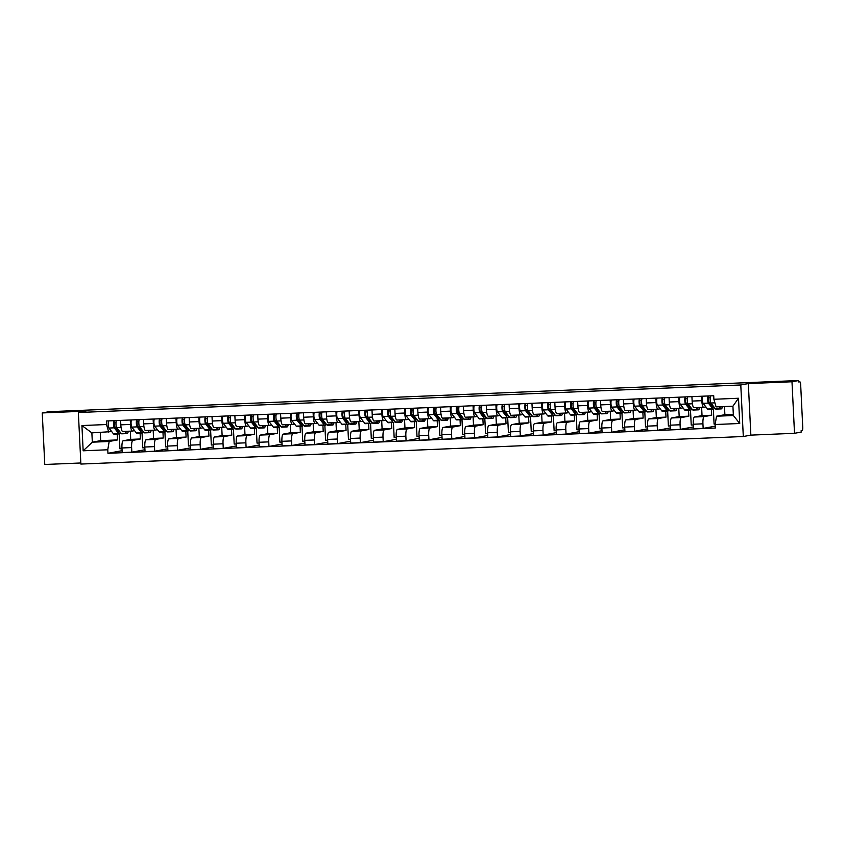 <?xml version="1.0" encoding="UTF-8"?>
<svg xmlns="http://www.w3.org/2000/svg" width="845" height="845" viewBox="0 0 845 845"><rect width="100%" height="100%" fill="white"/><g stroke="black" fill="none" stroke-linecap="round" stroke-linejoin="round"><path stroke-width="1.27" d="M764.134 382.31L783.135 381.454L764.134 382.31M59.815 411.599L78.807 410.744L59.815 411.599M78.353 412.518L80.877 464.063L743.304 436.516L750.856 435.122L794.511 433.305L801.24 432.059L801.166 430.559L802.222 430.358A3.01 0.687 87.6 0 0 802.75 427.232L800.669 384.707A3.01 0.687 87.6 0 0 799.866 381.824A3.01 0.687 87.6 0 0 799.845 381.824L798.8 382.014L798.726 380.514L791.987 381.76L748.332 383.577L740.78 384.971L78.353 412.518L85.905 411.124L42.25 412.941L48.989 411.695L798.726 380.514M42.25 412.941L44.774 464.486L80.824 462.986M794.511 433.305L791.987 381.76M130.32 431.151L130.721 439.379L123.169 440.773A6.929 1.574 87.6 0 0 121.955 447.977L122.176 452.561L131.852 452.159L131.619 447.575A6.929 1.574 -92.4 0 1 132.845 440.372L140.397 438.977L140.101 433.052M134.577 430.654L132.39 431.056A6.929 1.574 -92.4 0 1 132.338 431.066A6.929 1.574 -92.4 0 1 130.489 424.433L120.824 424.834A6.929 1.574 87.6 0 0 122.673 431.468A6.929 1.574 87.6 0 0 122.715 431.457L132.285 431.066M120.824 424.834L120.603 420.398M144.939 449.741L131.852 452.159M142.044 432.978L142.773 447.861L144.844 447.776M130.489 424.433L130.278 419.997M153.177 430.2L153.579 438.428L146.027 439.822A6.929 1.574 87.6 0 0 144.812 447.026L145.034 451.61L154.698 451.209L154.477 446.625A6.929 1.574 -92.4 0 1 155.691 439.421L163.243 438.027L162.958 432.101M143.46 419.447L143.671 423.884A6.929 1.574 87.6 0 0 145.52 430.517A6.929 1.574 87.6 0 0 145.572 430.506L155.142 430.116A6.929 1.574 -92.4 0 1 153.346 423.482L153.125 419.046M167.796 448.79L154.698 451.209M164.902 432.027L165.631 446.91L167.701 446.825M157.423 429.704L155.237 430.105A6.929 1.574 -92.4 0 1 155.184 430.116L145.52 430.517M176.024 429.249L176.425 437.478L168.884 438.872A6.929 1.574 87.6 0 0 167.659 446.075L167.88 450.66L177.556 450.258L177.323 445.674A6.929 1.574 -92.4 0 1 178.548 438.47L186.101 437.076L185.805 431.151M166.307 418.497L166.528 422.933A6.929 1.574 87.6 0 0 168.377 429.566A6.929 1.574 87.6 0 0 168.419 429.556L177.989 429.165M190.643 447.839L177.556 450.258M187.748 431.077L188.477 445.959L190.547 445.875M180.281 428.753L178.094 429.154A6.929 1.574 -92.4 0 1 178.041 429.165A6.929 1.574 -92.4 0 1 176.193 422.532L175.982 418.095M198.881 428.299L199.283 436.527L191.731 437.921A6.929 1.574 87.6 0 0 190.516 445.125L190.738 449.709L200.402 449.308L200.18 444.724A6.929 1.574 -92.4 0 1 201.395 437.52L208.947 436.126L208.662 430.2M189.164 417.546L189.386 421.982A6.929 1.574 87.6 0 0 191.223 428.616A6.929 1.574 87.6 0 0 191.276 428.605L200.846 428.214M213.5 446.889L200.402 449.308M210.606 430.126L211.334 445.009L213.405 444.924M203.127 427.802L200.941 428.204A6.929 1.574 -92.4 0 1 200.899 428.214A6.929 1.574 -92.4 0 1 199.05 421.581L198.828 417.145M221.728 427.348L222.129 435.576L214.588 436.971A6.929 1.574 87.6 0 0 213.362 444.174L213.584 448.758L223.26 448.357L223.038 443.773A6.929 1.574 -92.4 0 1 224.252 436.569L231.805 435.175L231.509 429.249M212.021 416.596L212.232 421.032A6.929 1.574 87.6 0 0 214.081 427.665A6.929 1.574 87.6 0 0 214.134 427.654L223.693 427.264M236.346 445.938L223.26 448.357M233.452 429.175L234.181 444.058L236.251 443.974M225.985 426.852L223.798 427.253A6.929 1.574 -92.4 0 1 223.745 427.264A6.929 1.574 -92.4 0 1 221.897 420.63L221.686 416.194M244.585 426.398L244.987 434.626L237.434 436.02A6.929 1.574 87.6 0 0 236.22 443.224L236.442 447.808L246.106 447.406L245.884 442.822A6.929 1.574 -92.4 0 1 247.11 435.619L254.651 434.224L254.366 428.309M234.868 415.655L235.09 420.081A6.929 1.574 87.6 0 0 236.927 426.714A6.929 1.574 87.6 0 0 236.98 426.704L246.55 426.313M259.204 444.988L246.106 447.406M256.31 428.225L257.038 443.107L259.109 443.023M248.831 425.901L246.645 426.303A6.929 1.574 -92.4 0 1 246.603 426.313A6.929 1.574 -92.4 0 1 244.754 419.68L244.532 415.244M267.432 425.447L267.833 433.675L260.292 435.08A6.929 1.574 87.6 0 0 259.066 442.273L259.299 446.857L268.963 446.456L268.742 441.872A6.929 1.574 -92.4 0 1 269.956 434.668L277.509 433.274L277.213 427.359M257.725 414.705L257.936 419.131A6.929 1.574 87.6 0 0 259.785 425.764A6.929 1.574 87.6 0 0 259.837 425.753L269.397 425.362M282.05 444.037L268.963 446.456M279.156 427.274L279.885 442.157L281.955 442.072M271.689 424.95L269.502 425.352A6.929 1.574 -92.4 0 1 269.449 425.362A6.929 1.574 -92.4 0 1 267.611 418.729L267.39 414.293M290.289 424.496L290.691 432.724L283.138 434.129A6.929 1.574 87.6 0 0 281.924 441.322L282.145 445.906L291.81 445.505L291.588 440.921A6.929 1.574 -92.4 0 1 292.814 433.717L300.355 432.323L300.07 426.408M280.572 413.754L280.793 418.18A6.929 1.574 87.6 0 0 282.631 424.813A6.929 1.574 87.6 0 0 282.684 424.803L292.254 424.412M304.908 443.086L291.81 445.505M302.014 426.324L302.742 441.206L304.813 441.122M294.546 424L292.349 424.401A6.929 1.574 -92.4 0 1 292.307 424.412A6.929 1.574 -92.4 0 1 290.458 417.779L290.247 413.353M313.136 423.546L313.548 431.774L305.996 433.179A6.929 1.574 87.6 0 0 304.77 440.372L305.003 444.956L314.667 444.554L314.446 439.97A6.929 1.574 -92.4 0 1 315.66 432.777L323.212 431.372L322.917 425.457M303.429 412.804L303.64 417.229A6.929 1.574 87.6 0 0 305.489 423.863A6.929 1.574 87.6 0 0 305.541 423.852L315.1 423.461M327.765 442.136L314.667 444.554M324.86 425.373L325.589 440.256L327.659 440.171M317.393 423.049L315.206 423.451A6.929 1.574 -92.4 0 1 315.153 423.461A6.929 1.574 -92.4 0 1 313.315 416.828L313.094 412.402M335.993 422.595L336.394 430.823L328.842 432.228A6.929 1.574 87.6 0 0 327.628 439.421L327.849 444.005L337.525 443.604L337.292 439.02A6.929 1.574 -92.4 0 1 338.518 431.827L346.059 430.422L345.774 424.507M326.276 411.853L326.497 416.279A6.929 1.574 87.6 0 0 328.335 422.912A6.929 1.574 87.6 0 0 328.388 422.912L337.958 422.511M350.612 441.185L337.525 443.604M347.717 424.422L348.446 439.305L350.517 439.22M340.25 422.099L338.063 422.5A6.929 1.574 -92.4 0 1 338.011 422.511A6.929 1.574 -92.4 0 1 336.162 415.877L335.951 411.452M358.85 421.644L359.252 429.873L351.7 431.277A6.929 1.574 87.6 0 0 350.485 438.47L350.707 443.055L360.371 442.653L360.15 438.069A6.929 1.574 -92.4 0 1 361.364 430.876L368.916 429.471L368.631 423.556M349.133 410.902L349.344 415.328A6.929 1.574 87.6 0 0 351.193 421.961A6.929 1.574 87.6 0 0 351.245 421.961L360.815 421.56M373.469 440.234L360.371 442.653M370.575 423.472L371.293 438.354L373.374 438.27M363.096 421.148L360.91 421.549A6.929 1.574 -92.4 0 1 360.857 421.56A6.929 1.574 -92.4 0 1 359.019 414.927L358.798 410.501M381.697 420.694L382.098 428.922L374.546 430.327A6.929 1.574 87.6 0 0 373.332 437.52L373.553 442.104L383.229 441.703L382.996 437.118A6.929 1.574 -92.4 0 1 384.221 429.925L391.774 428.521L391.478 422.606M371.98 409.952L372.201 414.377A6.929 1.574 87.6 0 0 374.05 421.011A6.929 1.574 87.6 0 0 374.092 421.011L383.662 420.609M396.316 439.284L383.229 441.703M393.421 422.521L394.15 437.404L396.22 437.319M385.954 420.197L383.767 420.609A6.929 1.574 -92.4 0 1 383.714 420.609A6.929 1.574 -92.4 0 1 381.866 413.976L381.655 409.55M404.554 419.743L404.956 427.971L397.403 429.376A6.929 1.574 87.6 0 0 396.189 436.569L396.411 441.153L406.075 440.752L405.853 436.168A6.929 1.574 -92.4 0 1 407.068 428.975L414.62 427.57L414.335 421.655M394.837 409.001L395.048 413.427A6.929 1.574 87.6 0 0 396.896 420.06A6.929 1.574 87.6 0 0 396.949 420.06L406.519 419.659M419.173 438.333L406.075 440.752M416.279 421.57L417.007 436.464L419.078 436.369M408.8 419.247L406.614 419.659A6.929 1.574 -92.4 0 1 406.561 419.659A6.929 1.574 -92.4 0 1 404.723 413.025L404.501 408.6M427.401 418.793L427.802 427.021L420.261 428.426A6.929 1.574 87.6 0 0 419.036 435.619L419.257 440.203L428.933 439.801L428.7 435.217A6.929 1.574 -92.4 0 1 429.925 428.024L437.478 426.619L437.182 420.704M417.683 408.05L417.905 412.476A6.929 1.574 87.6 0 0 419.754 419.109A6.929 1.574 87.6 0 0 419.796 419.109L429.366 418.708M442.019 437.383L428.933 439.801M439.125 420.62L439.854 435.513L441.924 435.418M431.658 418.296L429.471 418.708A6.929 1.574 -92.4 0 1 429.418 418.708A6.929 1.574 -92.4 0 1 427.57 412.075L427.359 407.649M450.258 417.842L450.66 426.07L443.107 427.475A6.929 1.574 87.6 0 0 441.893 434.679L442.115 439.252L451.779 438.851L451.557 434.267A6.929 1.574 -92.4 0 1 452.772 427.074L460.324 425.669L460.039 419.754M440.541 407.1L440.763 411.536A6.929 1.574 87.6 0 0 442.6 418.159A6.929 1.574 87.6 0 0 442.653 418.159L452.223 417.757M464.877 436.432L451.779 438.851M461.983 419.669L462.711 434.562L464.782 434.467M454.504 417.345L452.318 417.757A6.929 1.574 -92.4 0 1 452.276 417.757A6.929 1.574 -92.4 0 1 450.427 411.124L450.205 406.698M473.105 416.891L473.506 425.13L465.965 426.524A6.929 1.574 87.6 0 0 464.739 433.728L464.961 438.301L474.636 437.9L474.415 433.316A6.929 1.574 -92.4 0 1 475.629 426.123L483.182 424.718L482.886 418.803M463.398 406.149L463.609 410.585A6.929 1.574 87.6 0 0 465.458 417.208A6.929 1.574 87.6 0 0 465.51 417.208L475.07 416.807M487.723 435.481L474.636 437.9M484.829 418.719L485.558 433.612L487.628 433.517M477.362 416.395L475.175 416.807A6.929 1.574 -92.4 0 1 475.122 416.807A6.929 1.574 -92.4 0 1 473.274 410.174L473.063 405.748M495.962 415.941L496.364 424.179L488.811 425.574A6.929 1.574 87.6 0 0 487.597 432.777L487.818 437.361L497.483 436.949L497.261 432.376A6.929 1.574 -92.4 0 1 498.487 425.172L506.028 423.767L505.743 417.852M486.245 405.199L486.466 409.635A6.929 1.574 87.6 0 0 488.304 416.258A6.929 1.574 87.6 0 0 488.357 416.258L497.927 415.856M510.581 434.531L497.483 436.949M507.687 417.768L508.415 432.661L510.486 432.566M500.208 415.444L498.022 415.856A6.929 1.574 -92.4 0 1 497.98 415.856A6.929 1.574 -92.4 0 1 496.131 409.233L495.909 404.797M518.809 414.99L519.21 423.229L511.669 424.623A6.929 1.574 87.6 0 0 510.443 431.827L510.676 436.411L520.34 435.999L520.119 431.425A6.929 1.574 -92.4 0 1 521.333 424.222L528.885 422.827L528.59 416.902M509.102 404.248L509.313 408.684A6.929 1.574 87.6 0 0 511.162 415.307A6.929 1.574 87.6 0 0 511.214 415.307L520.774 414.906M533.427 433.58L520.34 435.999M530.533 416.817L531.262 431.71L533.332 431.626M523.066 414.494L520.879 414.906A6.929 1.574 -92.4 0 1 520.826 414.906A6.929 1.574 -92.4 0 1 518.988 408.283L518.767 403.847M541.666 414.039L542.067 422.278L534.515 423.672A6.929 1.574 87.6 0 0 533.301 430.876L533.522 435.46L543.187 435.059L542.965 430.475A6.929 1.574 -92.4 0 1 544.191 423.271L551.732 421.877L551.447 415.951M531.949 403.297L532.17 407.734A6.929 1.574 87.6 0 0 534.008 414.356A6.929 1.574 87.6 0 0 534.061 414.356L543.631 413.955M556.285 432.629L543.187 435.059M553.39 415.867L554.119 430.76L556.19 430.675M545.923 413.543L543.736 413.955A6.929 1.574 -92.4 0 1 543.684 413.955A6.929 1.574 -92.4 0 1 541.835 407.332L541.624 402.896M564.513 413.089L564.925 421.328L557.373 422.722A6.929 1.574 87.6 0 0 556.147 429.925L556.38 434.51L566.044 434.108L565.823 429.524A6.929 1.574 -92.4 0 1 567.037 422.32L574.589 420.926L574.294 415.001M554.806 402.347L555.017 406.783A6.929 1.574 87.6 0 0 556.866 413.406A6.929 1.574 87.6 0 0 556.918 413.406L566.477 413.004M579.142 431.679L566.044 434.108M576.237 414.916L576.966 429.809L579.036 429.725M568.769 412.592L566.583 413.004A6.929 1.574 -92.4 0 1 566.53 413.004A6.929 1.574 -92.4 0 1 564.692 406.382L564.471 401.945M587.37 412.138L587.771 420.377L580.219 421.771A6.929 1.574 87.6 0 0 579.005 428.975L579.226 433.559L588.902 433.158L588.669 428.573A6.929 1.574 -92.4 0 1 589.894 421.37L597.436 419.976L597.151 414.05M577.653 401.396L577.874 405.832A6.929 1.574 87.6 0 0 579.712 412.455A6.929 1.574 87.6 0 0 579.765 412.455L589.335 412.054M601.989 430.728L588.902 433.158M599.094 413.965L599.823 428.859L601.894 428.774M591.627 411.642L589.44 412.054A6.929 1.574 -92.4 0 1 589.387 412.054A6.929 1.574 -92.4 0 1 587.539 405.431L587.328 400.995M610.227 411.188L610.629 419.426L603.077 420.821A6.929 1.574 87.6 0 0 601.862 428.024L602.084 432.608L611.748 432.207L611.526 427.623A6.929 1.574 -92.4 0 1 612.741 420.419L620.293 419.025L620.008 413.099M600.51 400.445L600.721 404.882A6.929 1.574 87.6 0 0 602.569 411.504A6.929 1.574 87.6 0 0 602.622 411.504L612.192 411.103M624.846 429.778L611.748 432.207M621.952 413.015L622.67 427.908L624.751 427.823M614.473 410.702L612.287 411.103A6.929 1.574 -92.4 0 1 612.234 411.103A6.929 1.574 -92.4 0 1 610.396 404.48L610.174 400.044M633.074 410.237L633.475 418.476L625.923 419.87A6.929 1.574 87.6 0 0 624.708 427.074L624.93 431.658L634.606 431.256L634.373 426.672A6.929 1.574 -92.4 0 1 635.598 419.469L643.151 418.074L642.855 412.149M623.356 399.495L623.578 403.931A6.929 1.574 87.6 0 0 625.427 410.554A6.929 1.574 87.6 0 0 625.469 410.554L635.039 410.152M647.692 428.827L634.606 431.256M644.798 412.064L645.527 426.957L647.597 426.873M637.331 409.751L635.144 410.152A6.929 1.574 -92.4 0 1 635.091 410.152A6.929 1.574 -92.4 0 1 633.243 403.53L633.032 399.093M655.931 409.286L656.333 417.525L648.78 418.919A6.929 1.574 87.6 0 0 647.566 426.123L647.788 430.707L657.452 430.306L657.23 425.722A6.929 1.574 -92.4 0 1 658.445 418.518L665.997 417.124L665.712 411.198M646.214 398.544L646.425 402.98A6.929 1.574 87.6 0 0 648.273 409.614A6.929 1.574 87.6 0 0 648.326 409.603L657.896 409.202M670.55 427.876L657.452 430.306M667.656 411.114L668.384 426.007L670.455 425.922M660.177 408.8L657.991 409.202A6.929 1.574 -92.4 0 1 657.938 409.202A6.929 1.574 -92.4 0 1 656.1 402.579L655.878 398.143M678.778 408.336L679.179 416.574L671.638 417.969A6.929 1.574 87.6 0 0 670.412 425.172L670.634 429.756L680.309 429.355L680.088 424.771A6.929 1.574 -92.4 0 1 681.302 417.567L688.855 416.173L688.559 410.247M669.06 397.594L669.282 402.03A6.929 1.574 87.6 0 0 671.131 408.663A6.929 1.574 87.6 0 0 671.173 408.653L680.743 408.251M693.396 426.926L680.309 429.355M690.502 410.163L691.231 425.056L693.301 424.972M683.035 407.85L680.848 408.251A6.929 1.574 -92.4 0 1 680.795 408.251A6.929 1.574 -92.4 0 1 678.947 401.628L678.736 397.192M701.635 407.385L702.037 415.624L694.484 417.018A6.929 1.574 87.6 0 0 693.27 424.222L693.491 428.806L703.156 428.404L702.934 423.82A6.929 1.574 -92.4 0 1 704.149 416.617L711.701 415.222L711.416 409.297M691.918 396.643L692.139 401.079A6.929 1.574 87.6 0 0 693.977 407.712A6.929 1.574 87.6 0 0 694.03 407.702L703.6 407.301M715.197 426.176L703.156 428.404M713.36 409.223L714.088 424.105L715.197 424.063M705.881 406.899L703.695 407.301A6.929 1.574 -92.4 0 1 703.653 407.311A6.929 1.574 -92.4 0 1 701.804 400.678L701.582 396.242M702.037 415.624L711.701 415.222M679.179 416.574L688.855 416.173M656.333 417.525L665.997 417.124M633.475 418.476L643.151 418.074M610.629 419.426L620.293 419.025M587.771 420.377L597.436 419.976M564.925 421.328L574.589 420.926M542.067 422.278L551.732 421.877M519.21 423.229L528.885 422.827M496.364 424.179L506.028 423.767M473.506 425.13L483.182 424.718M450.66 426.07L460.324 425.669M427.802 427.021L437.478 426.619M404.956 427.971L414.62 427.57M382.098 428.922L391.774 428.521M359.252 429.873L368.916 429.471M336.394 430.823L346.059 430.422M313.548 431.774L323.212 431.372M290.691 432.724L300.355 432.323M267.833 433.675L277.509 433.274M244.987 434.626L254.651 434.224M222.129 435.576L231.805 435.175M199.283 436.527L208.947 436.126M176.425 437.478L186.101 437.076M153.579 438.428L163.243 438.027M130.721 439.379L140.397 438.977M100.291 432.513L100.692 440.625L92.327 442.178L109.174 441.47L117.539 439.928L117.254 434.003M100.692 440.625L117.539 439.928M111.72 431.605L91.873 432.862L92.327 442.178L83.159 450.797L81.923 425.553L106.533 424.528L108.72 432.154M724.492 406.551L724.883 414.673L716.528 416.215L733.375 415.518L732.921 406.202L716.074 406.899L713.888 399.273L713.719 395.735L106.364 420.99L106.533 424.528M713.888 399.273L738.498 398.248L739.734 423.493L715.123 424.517L716.528 416.215M109.174 441.47L107.769 449.772L107.949 453.3L715.293 428.045L715.123 424.517M107.769 449.772L83.159 450.797M743.304 436.516L740.78 384.971M750.856 435.122L748.332 383.577M724.883 414.673L733.312 414.325M122.092 450.681L107.949 453.3M119.198 433.929L119.916 448.811L121.997 448.727M81.923 425.553L91.873 432.862M733.375 415.518L739.734 423.493M732.921 406.202L738.498 398.248M126.454 431.309L126.475 431.33A7.077 1.605 87.6 0 0 126.972 431.647A7.077 1.605 87.6 0 0 127.458 431.267M128.324 431.235A9.031 2.049 -92.4 0 1 127.056 433.601L121.786 433.812A9.031 2.049 -92.4 0 1 121.141 433.422L116.726 427.718A3.76 0.856 -92.4 0 1 115.976 424.201A3.76 0.856 -92.4 0 1 116.409 420.578M127.056 433.601A9.031 2.049 -92.4 0 1 126.423 433.2L124.997 431.372M119.705 431.573A7.077 1.605 -92.4 0 1 119.208 431.964A7.077 1.605 -92.4 0 1 118.712 431.658L114.286 425.954L114.255 422.426L116.008 422.352M116.811 429.207L117.846 429.165M120.349 432.397A9.031 2.049 -92.4 0 1 119.293 433.918A9.031 2.049 -92.4 0 1 118.659 433.517L114.233 427.823A3.76 0.856 -92.4 0 1 113.494 424.296A3.76 0.856 -92.4 0 1 113.917 420.683M119.293 433.918L114.022 434.14A9.031 2.049 -92.4 0 1 113.378 433.738L108.963 428.045A3.76 0.856 -92.4 0 1 108.213 424.517A3.76 0.856 -92.4 0 1 108.646 420.894M114.255 422.426L114.17 420.673M149.311 430.358L149.322 430.38A7.077 1.605 87.6 0 0 149.829 430.696A7.077 1.605 87.6 0 0 150.315 430.316M151.181 430.285A9.031 2.049 -92.4 0 1 149.914 432.651L144.632 432.872A9.031 2.049 -92.4 0 1 143.999 432.471L139.573 426.767A3.76 0.856 -92.4 0 1 138.833 423.25A3.76 0.856 -92.4 0 1 139.256 419.627M149.914 432.651A9.031 2.049 -92.4 0 1 149.269 432.249L147.854 430.422M142.562 430.623A7.077 1.605 -92.4 0 1 142.066 431.013A7.077 1.605 -92.4 0 1 141.559 430.707L137.143 425.003L137.101 421.475L138.865 421.401M139.668 428.257L140.692 428.214M143.206 431.446A9.031 2.049 -92.4 0 1 142.14 432.967A9.031 2.049 -92.4 0 1 141.506 432.566L137.08 426.873A3.76 0.856 -92.4 0 1 136.341 423.356A3.76 0.856 -92.4 0 1 136.774 419.733M142.14 432.967L136.869 433.189A9.031 2.049 -92.4 0 1 136.235 432.788L131.809 427.095A3.76 0.856 -92.4 0 1 131.07 423.567A3.76 0.856 -92.4 0 1 131.493 419.944M137.101 421.475L137.017 419.722M172.158 429.408L172.179 429.429A7.077 1.605 87.6 0 0 172.676 429.746A7.077 1.605 87.6 0 0 173.162 429.366M174.028 429.334A9.031 2.049 -92.4 0 1 172.76 431.7L167.49 431.922A9.031 2.049 -92.4 0 1 166.845 431.52L162.43 425.817A3.76 0.856 -92.4 0 1 161.691 422.299A3.76 0.856 -92.4 0 1 162.113 418.676M172.76 431.7A9.031 2.049 -92.4 0 1 172.126 431.299L170.701 429.471M165.419 429.672A7.077 1.605 -92.4 0 1 164.912 430.063A7.077 1.605 -92.4 0 1 164.416 429.756L159.99 424.053L159.958 420.525L161.712 420.451M162.515 427.306L163.55 427.264M166.053 430.496A9.031 2.049 -92.4 0 1 164.997 432.017A9.031 2.049 -92.4 0 1 164.363 431.626L159.937 425.922A3.76 0.856 -92.4 0 1 159.198 422.405A3.76 0.856 -92.4 0 1 159.62 418.782M164.997 432.017L159.726 432.239A9.031 2.049 -92.4 0 1 159.082 431.837L154.667 426.144A3.76 0.856 -92.4 0 1 153.917 422.616A3.76 0.856 -92.4 0 1 154.35 419.004M159.958 420.525L159.874 418.771M195.015 428.457L195.037 428.478A7.077 1.605 87.6 0 0 195.533 428.795A7.077 1.605 87.6 0 0 196.019 428.415M196.885 428.383A9.031 2.049 -92.4 0 1 195.617 430.749L190.336 430.971A9.031 2.049 -92.4 0 1 189.702 430.57L185.277 424.866A3.76 0.856 -92.4 0 1 184.537 421.349A3.76 0.856 -92.4 0 1 184.97 417.726M195.617 430.749A9.031 2.049 -92.4 0 1 194.973 430.348L193.558 428.521M188.266 428.721A7.077 1.605 -92.4 0 1 187.77 429.112A7.077 1.605 -92.4 0 1 187.273 428.806L182.847 423.102L182.805 419.574L184.569 419.5M185.372 426.355L186.396 426.313M188.91 429.545A9.031 2.049 -92.4 0 1 187.854 431.066A9.031 2.049 -92.4 0 1 187.21 430.675L182.784 424.972A3.76 0.856 -92.4 0 1 182.045 421.454A3.76 0.856 -92.4 0 1 182.478 417.831M187.854 431.066L182.573 431.288A9.031 2.049 -92.4 0 1 181.939 430.887L177.513 425.193A3.76 0.856 -92.4 0 1 176.774 421.666A3.76 0.856 -92.4 0 1 177.207 418.053M182.805 419.574L182.721 417.821M217.862 427.507L217.883 427.528A7.077 1.605 87.6 0 0 218.38 427.845A7.077 1.605 87.6 0 0 218.876 427.464M219.732 427.433A9.031 2.049 -92.4 0 1 218.464 429.799L213.193 430.02A9.031 2.049 -92.4 0 1 212.549 429.619L208.134 423.915A3.76 0.856 -92.4 0 1 207.395 420.398A3.76 0.856 -92.4 0 1 207.817 416.775M218.464 429.799A9.031 2.049 -92.4 0 1 217.83 429.397L216.404 427.57M211.123 427.771A7.077 1.605 -92.4 0 1 210.616 428.161A7.077 1.605 -92.4 0 1 210.12 427.855L205.694 422.151L205.662 418.624L207.416 418.55M208.219 425.405L209.254 425.362M211.757 428.595A9.031 2.049 -92.4 0 1 210.701 430.116A9.031 2.049 -92.4 0 1 210.067 429.725L205.641 424.021A3.76 0.856 -92.4 0 1 204.902 420.504A3.76 0.856 -92.4 0 1 205.324 416.881M210.701 430.116L205.43 430.337A9.031 2.049 -92.4 0 1 204.786 429.936L200.371 424.243A3.76 0.856 -92.4 0 1 199.631 420.715A3.76 0.856 -92.4 0 1 200.054 417.103M205.662 418.624L205.578 416.87M240.719 426.556L240.74 426.577A7.077 1.605 87.6 0 0 241.237 426.894A7.077 1.605 87.6 0 0 241.723 426.514M242.589 426.482A9.031 2.049 -92.4 0 1 241.321 428.848L236.04 429.07A9.031 2.049 -92.4 0 1 235.406 428.668L230.981 422.965A3.76 0.856 -92.4 0 1 230.241 419.447A3.76 0.856 -92.4 0 1 230.674 415.825M241.321 428.848A9.031 2.049 -92.4 0 1 240.677 428.447L239.262 426.619M233.97 426.82A7.077 1.605 -92.4 0 1 233.473 427.211A7.077 1.605 -92.4 0 1 232.977 426.905L228.551 421.201L228.52 417.673L230.273 417.599M231.076 424.454L232.1 424.412M234.614 427.644A9.031 2.049 -92.4 0 1 233.558 429.165A9.031 2.049 -92.4 0 1 232.914 428.774L228.499 423.07A3.76 0.856 -92.4 0 1 227.749 419.553A3.76 0.856 -92.4 0 1 228.182 415.93M233.558 429.165L228.277 429.387A9.031 2.049 -92.4 0 1 227.643 428.985L223.217 423.292A3.76 0.856 -92.4 0 1 222.478 419.764A3.76 0.856 -92.4 0 1 222.911 416.152M228.52 417.673L228.425 415.92M263.577 425.605L263.587 425.626A7.077 1.605 87.6 0 0 264.094 425.943A7.077 1.605 87.6 0 0 264.58 425.563M265.436 425.531A9.031 2.049 -92.4 0 1 264.168 427.897L258.897 428.119A9.031 2.049 -92.4 0 1 258.264 427.718L253.838 422.014A3.76 0.856 -92.4 0 1 253.099 418.497A3.76 0.856 -92.4 0 1 253.521 414.874M264.168 427.897A9.031 2.049 -92.4 0 1 263.534 427.496L262.108 425.669M256.827 425.869A7.077 1.605 -92.4 0 1 256.32 426.26A7.077 1.605 -92.4 0 1 255.824 425.954L251.398 420.25L251.366 416.722L253.12 416.648M253.922 423.503L254.958 423.461M257.471 426.693A9.031 2.049 -92.4 0 1 256.405 428.214A9.031 2.049 -92.4 0 1 255.771 427.823L251.345 422.12A3.76 0.856 -92.4 0 1 250.606 418.602A3.76 0.856 -92.4 0 1 251.028 414.979M256.405 428.214L251.134 428.436A9.031 2.049 -92.4 0 1 250.5 428.035L246.075 422.342A3.76 0.856 -92.4 0 1 245.335 418.814A3.76 0.856 -92.4 0 1 245.758 415.201M251.366 416.722L251.282 414.969M286.423 424.655L286.444 424.676A7.077 1.605 87.6 0 0 286.941 424.993A7.077 1.605 87.6 0 0 287.427 424.612M288.293 424.581A9.031 2.049 -92.4 0 1 287.025 426.947L281.755 427.169A9.031 2.049 -92.4 0 1 281.11 426.767L276.685 421.063A3.76 0.856 -92.4 0 1 275.945 417.546A3.76 0.856 -92.4 0 1 276.378 413.923M287.025 426.947A9.031 2.049 -92.4 0 1 286.381 426.545L284.966 424.718M279.674 424.919A7.077 1.605 -92.4 0 1 279.177 425.31A7.077 1.605 -92.4 0 1 278.681 425.003L274.255 419.3L274.224 415.772L275.977 415.698M276.78 422.553L277.815 422.511M280.318 425.743A9.031 2.049 -92.4 0 1 279.262 427.274A9.031 2.049 -92.4 0 1 278.618 426.873L274.202 421.169A3.76 0.856 -92.4 0 1 273.463 417.652A3.76 0.856 -92.4 0 1 273.886 414.029M279.262 427.274L273.981 427.486A9.031 2.049 -92.4 0 1 273.347 427.084L268.921 421.391A3.76 0.856 -92.4 0 1 268.182 417.863A3.76 0.856 -92.4 0 1 268.615 414.251M274.224 415.772L274.139 414.018M309.281 423.704L309.291 423.725A7.077 1.605 87.6 0 0 309.798 424.042A7.077 1.605 87.6 0 0 310.284 423.662M311.15 423.63A9.031 2.049 -92.4 0 1 309.872 425.996L304.601 426.218A9.031 2.049 -92.4 0 1 303.968 425.817L299.542 420.113A3.76 0.856 -92.4 0 1 298.803 416.596A3.76 0.856 -92.4 0 1 299.225 412.973M309.872 425.996A9.031 2.049 -92.4 0 1 309.238 425.595L307.812 423.767M302.531 423.968A7.077 1.605 -92.4 0 1 302.035 424.359A7.077 1.605 -92.4 0 1 301.528 424.053L297.113 418.349L297.07 414.821L298.824 414.747M299.626 421.602L300.662 421.56M303.175 424.792A9.031 2.049 -92.4 0 1 302.109 426.324A9.031 2.049 -92.4 0 1 301.475 425.922L297.049 420.218A3.76 0.856 -92.4 0 1 296.31 416.701A3.76 0.856 -92.4 0 1 296.743 413.078M302.109 426.324L296.838 426.535A9.031 2.049 -92.4 0 1 296.204 426.133L291.779 420.44A3.76 0.856 -92.4 0 1 291.039 416.923A3.76 0.856 -92.4 0 1 291.462 413.3M297.07 414.821L296.986 413.068M332.127 422.753L332.148 422.775A7.077 1.605 87.6 0 0 332.645 423.091A7.077 1.605 87.6 0 0 333.131 422.711M333.997 422.68A9.031 2.049 -92.4 0 1 332.729 425.046L327.459 425.267A9.031 2.049 -92.4 0 1 326.814 424.866L322.389 419.162A3.76 0.856 -92.4 0 1 321.649 415.645A3.76 0.856 -92.4 0 1 322.082 412.022M332.729 425.046A9.031 2.049 -92.4 0 1 332.085 424.644L330.67 422.817M325.378 423.018A7.077 1.605 -92.4 0 1 324.881 423.408A7.077 1.605 -92.4 0 1 324.385 423.102L319.959 417.398L319.928 413.87L321.681 413.796M322.484 420.652L323.519 420.609M326.022 423.841A9.031 2.049 -92.4 0 1 324.966 425.373A9.031 2.049 -92.4 0 1 324.322 424.972L319.906 419.268A3.76 0.856 -92.4 0 1 319.167 415.751A3.76 0.856 -92.4 0 1 319.59 412.128M324.966 425.373L319.695 425.584A9.031 2.049 -92.4 0 1 319.051 425.183L314.625 419.49A3.76 0.856 -92.4 0 1 313.886 415.972A3.76 0.856 -92.4 0 1 314.319 412.349M319.928 413.87L319.843 412.117M354.984 421.803L354.995 421.824A7.077 1.605 87.6 0 0 355.502 422.141A7.077 1.605 87.6 0 0 355.988 421.761M356.854 421.729A9.031 2.049 -92.4 0 1 355.576 424.095L350.305 424.317A9.031 2.049 -92.4 0 1 349.672 423.915L345.246 418.212A3.76 0.856 -92.4 0 1 344.507 414.694A3.76 0.856 -92.4 0 1 344.929 411.071M355.576 424.095A9.031 2.049 -92.4 0 1 354.942 423.694L353.527 421.866M348.235 422.067A7.077 1.605 -92.4 0 1 347.739 422.458A7.077 1.605 -92.4 0 1 347.232 422.151L342.816 416.448L342.774 412.92L344.538 412.846M345.341 419.701L346.365 419.659M348.879 422.891A9.031 2.049 -92.4 0 1 347.813 424.422A9.031 2.049 -92.4 0 1 347.179 424.021L342.753 418.317A3.76 0.856 -92.4 0 1 342.014 414.8A3.76 0.856 -92.4 0 1 342.447 411.177M347.813 424.422L342.542 424.634A9.031 2.049 -92.4 0 1 341.908 424.243L337.482 418.539A3.76 0.856 -92.4 0 1 336.743 415.022A3.76 0.856 -92.4 0 1 337.166 411.399M342.774 412.92L342.69 411.166M377.831 420.852L377.852 420.873A7.077 1.605 87.6 0 0 378.349 421.19A7.077 1.605 87.6 0 0 378.835 420.81M379.701 420.778A9.031 2.049 -92.4 0 1 378.433 423.144L373.163 423.366A9.031 2.049 -92.4 0 1 372.518 422.965L368.103 417.261A3.76 0.856 -92.4 0 1 367.353 413.744A3.76 0.856 -92.4 0 1 367.786 410.121M378.433 423.144A9.031 2.049 -92.4 0 1 377.799 422.743L376.374 420.916M371.082 421.116A7.077 1.605 -92.4 0 1 370.585 421.518A7.077 1.605 -92.4 0 1 370.089 421.201L365.663 415.497L365.632 411.969L367.385 411.895M368.188 418.75L369.223 418.708M371.726 421.94A9.031 2.049 -92.4 0 1 370.67 423.472A9.031 2.049 -92.4 0 1 370.036 423.07L365.61 417.367A3.76 0.856 -92.4 0 1 364.871 413.849A3.76 0.856 -92.4 0 1 365.293 410.226M370.67 423.472L365.399 423.683A9.031 2.049 -92.4 0 1 364.755 423.292L360.34 417.588A3.76 0.856 -92.4 0 1 359.59 414.071A3.76 0.856 -92.4 0 1 360.023 410.448M365.632 411.969L365.547 410.216M400.688 419.902L400.71 419.923A7.077 1.605 87.6 0 0 401.206 420.24A7.077 1.605 87.6 0 0 401.692 419.859M402.558 419.828A9.031 2.049 -92.4 0 1 401.291 422.194L396.009 422.416A9.031 2.049 -92.4 0 1 395.375 422.014L390.95 416.31A3.76 0.856 -92.4 0 1 390.21 412.793A3.76 0.856 -92.4 0 1 390.633 409.17M401.291 422.194A9.031 2.049 -92.4 0 1 400.646 421.792L399.231 419.965M393.939 420.166A7.077 1.605 -92.4 0 1 393.443 420.567A7.077 1.605 -92.4 0 1 392.936 420.25L388.52 414.546L388.478 411.019L390.242 410.945M391.045 417.8L392.069 417.757M394.583 420.99A9.031 2.049 -92.4 0 1 393.516 422.521A9.031 2.049 -92.4 0 1 392.883 422.12L388.457 416.416A3.76 0.856 -92.4 0 1 387.718 412.899A3.76 0.856 -92.4 0 1 388.151 409.276M393.516 422.521L388.246 422.732A9.031 2.049 -92.4 0 1 387.612 422.342L383.186 416.638A3.76 0.856 -92.4 0 1 382.447 413.12A3.76 0.856 -92.4 0 1 382.869 409.498M388.478 411.019L388.394 409.265M423.535 418.951L423.556 418.972A7.077 1.605 87.6 0 0 424.053 419.289A7.077 1.605 87.6 0 0 424.539 418.909M425.405 418.877A9.031 2.049 -92.4 0 1 424.137 421.243L418.866 421.465A9.031 2.049 -92.4 0 1 418.222 421.063L413.807 415.36A3.76 0.856 -92.4 0 1 413.068 411.842A3.76 0.856 -92.4 0 1 413.49 408.219M424.137 421.243A9.031 2.049 -92.4 0 1 423.503 420.842L422.077 419.014M416.796 419.215A7.077 1.605 -92.4 0 1 416.289 419.616A7.077 1.605 -92.4 0 1 415.793 419.3L411.367 413.596L411.335 410.068L413.089 409.994M413.892 416.849L414.927 416.807M417.43 420.039A9.031 2.049 -92.4 0 1 416.374 421.57A9.031 2.049 -92.4 0 1 415.74 421.169L411.314 415.465A3.76 0.856 -92.4 0 1 410.575 411.948A3.76 0.856 -92.4 0 1 410.997 408.325M416.374 421.57L411.103 421.782A9.031 2.049 -92.4 0 1 410.459 421.391L406.044 415.687A3.76 0.856 -92.4 0 1 405.304 412.17A3.76 0.856 -92.4 0 1 405.727 408.547M411.335 410.068L411.251 408.315M446.392 418L446.413 418.021A7.077 1.605 87.6 0 0 446.91 418.338A7.077 1.605 87.6 0 0 447.396 417.958M448.262 417.926A9.031 2.049 -92.4 0 1 446.994 420.292L441.713 420.514A9.031 2.049 -92.4 0 1 441.079 420.113L436.654 414.409A3.76 0.856 -92.4 0 1 435.914 410.892A3.76 0.856 -92.4 0 1 436.347 407.269M446.994 420.292A9.031 2.049 -92.4 0 1 446.35 419.891L444.935 418.064M439.643 418.264A7.077 1.605 -92.4 0 1 439.146 418.666A7.077 1.605 -92.4 0 1 438.65 418.349L434.224 412.645L434.182 409.117L435.946 409.043M436.749 415.898L437.773 415.856M440.287 419.088A9.031 2.049 -92.4 0 1 439.231 420.62A9.031 2.049 -92.4 0 1 438.587 420.218L434.161 414.515A3.76 0.856 -92.4 0 1 433.422 410.997A3.76 0.856 -92.4 0 1 433.855 407.374M439.231 420.62L433.95 420.831A9.031 2.049 -92.4 0 1 433.316 420.44L428.89 414.737A3.76 0.856 -92.4 0 1 428.151 411.219A3.76 0.856 -92.4 0 1 428.584 407.596M434.182 409.117L434.098 407.364M469.25 417.05L469.26 417.071A7.077 1.605 87.6 0 0 469.757 417.388A7.077 1.605 87.6 0 0 470.253 417.007M471.109 416.976A9.031 2.049 -92.4 0 1 469.841 419.342L464.57 419.564A9.031 2.049 -92.4 0 1 463.926 419.162L459.511 413.458A3.76 0.856 -92.4 0 1 458.772 409.941A3.76 0.856 -92.4 0 1 459.194 406.318M469.841 419.342A9.031 2.049 -92.4 0 1 469.207 418.94L467.781 417.113M462.5 417.314A7.077 1.605 -92.4 0 1 461.993 417.715A7.077 1.605 -92.4 0 1 461.497 417.398L457.071 411.695L457.039 408.167L458.793 408.093M459.595 414.948L460.631 414.906M463.134 418.138A9.031 2.049 -92.4 0 1 462.078 419.669A9.031 2.049 -92.4 0 1 461.444 419.268L457.018 413.564A3.76 0.856 -92.4 0 1 456.279 410.047A3.76 0.856 -92.4 0 1 456.701 406.424M462.078 419.669L456.807 419.891A9.031 2.049 -92.4 0 1 456.163 419.49L451.748 413.786A3.76 0.856 -92.4 0 1 451.008 410.269A3.76 0.856 -92.4 0 1 451.431 406.646M457.039 408.167L456.955 406.413M492.096 416.099L492.117 416.12A7.077 1.605 87.6 0 0 492.614 416.437A7.077 1.605 87.6 0 0 493.1 416.057M493.966 416.025A9.031 2.049 -92.4 0 1 492.698 418.391L487.417 418.613A9.031 2.049 -92.4 0 1 486.783 418.212L482.358 412.508A3.76 0.856 -92.4 0 1 481.618 408.991A3.76 0.856 -92.4 0 1 482.051 405.368M492.698 418.391A9.031 2.049 -92.4 0 1 492.054 417.99L490.639 416.162M485.347 416.363A7.077 1.605 -92.4 0 1 484.85 416.765A7.077 1.605 -92.4 0 1 484.354 416.448L479.928 410.744L479.897 407.216L481.65 407.142M482.453 413.997L483.477 413.955M485.991 417.187A9.031 2.049 -92.4 0 1 484.935 418.719A9.031 2.049 -92.4 0 1 484.291 418.317L479.875 412.613A3.76 0.856 -92.4 0 1 479.126 409.096A3.76 0.856 -92.4 0 1 479.559 405.473M484.935 418.719L479.654 418.94A9.031 2.049 -92.4 0 1 479.02 418.539L474.594 412.835A3.76 0.856 -92.4 0 1 473.855 409.318A3.76 0.856 -92.4 0 1 474.288 405.695M479.897 407.216L479.802 405.463M514.954 415.149L514.964 415.18A7.077 1.605 87.6 0 0 515.471 415.486A7.077 1.605 87.6 0 0 515.957 415.106M516.823 415.075A9.031 2.049 -92.4 0 1 515.545 417.441L510.274 417.662A9.031 2.049 -92.4 0 1 509.641 417.261L505.215 411.568A3.76 0.856 -92.4 0 1 504.476 408.04A3.76 0.856 -92.4 0 1 504.898 404.417M515.545 417.441A9.031 2.049 -92.4 0 1 514.911 417.039L513.485 415.212M508.204 415.413A7.077 1.605 -92.4 0 1 507.708 415.814A7.077 1.605 -92.4 0 1 507.201 415.497L502.775 409.793L502.743 406.265L504.497 406.191M505.299 413.047L506.335 413.004M508.848 416.236A9.031 2.049 -92.4 0 1 507.782 417.768A9.031 2.049 -92.4 0 1 507.148 417.367L502.722 411.663A3.76 0.856 -92.4 0 1 501.983 408.146A3.76 0.856 -92.4 0 1 502.405 404.523M507.782 417.768L502.511 417.99A9.031 2.049 -92.4 0 1 501.877 417.588L497.451 411.885A3.76 0.856 -92.4 0 1 496.712 408.367A3.76 0.856 -92.4 0 1 497.135 404.744M502.743 406.265L502.659 404.512M537.8 414.198L537.821 414.23A7.077 1.605 87.6 0 0 538.318 414.536A7.077 1.605 87.6 0 0 538.804 414.156M539.67 414.124A9.031 2.049 -92.4 0 1 538.402 416.49L533.132 416.712A9.031 2.049 -92.4 0 1 532.487 416.31L528.062 410.617A3.76 0.856 -92.4 0 1 527.322 407.089A3.76 0.856 -92.4 0 1 527.755 403.466M538.402 416.49A9.031 2.049 -92.4 0 1 537.758 416.089L536.343 414.261M531.051 414.462A7.077 1.605 -92.4 0 1 530.554 414.863A7.077 1.605 -92.4 0 1 530.058 414.546L525.632 408.843L525.601 405.315L527.354 405.251M528.157 412.096L529.192 412.054M531.695 415.286A9.031 2.049 -92.4 0 1 530.639 416.817A9.031 2.049 -92.4 0 1 529.995 416.416L525.579 410.712A3.76 0.856 -92.4 0 1 524.84 407.195A3.76 0.856 -92.4 0 1 525.263 403.572M530.639 416.817L525.358 417.039A9.031 2.049 -92.4 0 1 524.724 416.638L520.298 410.934A3.76 0.856 -92.4 0 1 519.559 407.417A3.76 0.856 -92.4 0 1 519.992 403.794M525.601 405.315L525.516 403.561M560.657 413.247L560.668 413.279A7.077 1.605 87.6 0 0 561.175 413.585A7.077 1.605 87.6 0 0 561.661 413.216M562.527 413.173A9.031 2.049 -92.4 0 1 561.249 415.539L555.978 415.761A9.031 2.049 -92.4 0 1 555.345 415.36L550.919 409.667A3.76 0.856 -92.4 0 1 550.179 406.139A3.76 0.856 -92.4 0 1 550.602 402.516M561.249 415.539A9.031 2.049 -92.4 0 1 560.615 415.138L559.2 413.311M553.908 413.511A7.077 1.605 -92.4 0 1 553.412 413.913A7.077 1.605 -92.4 0 1 552.905 413.596L548.489 407.892L548.447 404.364L550.201 404.301M551.003 411.145L552.038 411.103M554.552 414.346A9.031 2.049 -92.4 0 1 553.486 415.867A9.031 2.049 -92.4 0 1 552.852 415.465L548.426 409.762A3.76 0.856 -92.4 0 1 547.687 406.244A3.76 0.856 -92.4 0 1 548.12 402.621M553.486 415.867L548.215 416.089A9.031 2.049 -92.4 0 1 547.581 415.687L543.155 409.983A3.76 0.856 -92.4 0 1 542.416 406.466A3.76 0.856 -92.4 0 1 542.839 402.843M548.447 404.364L548.363 402.611M583.504 412.297L583.525 412.328A7.077 1.605 87.6 0 0 584.022 412.635A7.077 1.605 87.6 0 0 584.508 412.265M585.374 412.223A9.031 2.049 -92.4 0 1 584.106 414.589L578.836 414.81A9.031 2.049 -92.4 0 1 578.191 414.409L573.776 408.716A3.76 0.856 -92.4 0 1 573.026 405.188A3.76 0.856 -92.4 0 1 573.459 401.576M584.106 414.589A9.031 2.049 -92.4 0 1 583.462 414.198L582.047 412.36M576.755 412.561A7.077 1.605 -92.4 0 1 576.258 412.962A7.077 1.605 -92.4 0 1 575.762 412.645L571.336 406.952L571.304 403.414L573.058 403.35M573.861 410.195L574.896 410.152M577.399 413.395A9.031 2.049 -92.4 0 1 576.343 414.916A9.031 2.049 -92.4 0 1 575.698 414.515L571.283 408.811A3.76 0.856 -92.4 0 1 570.544 405.294A3.76 0.856 -92.4 0 1 570.966 401.671M576.343 414.916L571.072 415.138A9.031 2.049 -92.4 0 1 570.428 414.737L566.002 409.033A3.76 0.856 -92.4 0 1 565.263 405.515A3.76 0.856 -92.4 0 1 565.696 401.893M571.304 403.414L571.22 401.66M606.361 411.357L606.372 411.378A7.077 1.605 87.6 0 0 606.879 411.684A7.077 1.605 87.6 0 0 607.365 411.314M608.231 411.272A9.031 2.049 -92.4 0 1 606.953 413.638L601.682 413.86A9.031 2.049 -92.4 0 1 601.048 413.458L596.623 407.765A3.76 0.856 -92.4 0 1 595.883 404.237A3.76 0.856 -92.4 0 1 596.306 400.625M606.953 413.638A9.031 2.049 -92.4 0 1 606.319 413.247L604.904 411.409M599.612 411.61A7.077 1.605 -92.4 0 1 599.116 412.011A7.077 1.605 -92.4 0 1 598.609 411.695L594.193 406.001L594.151 402.474L595.915 402.4M596.718 409.244L597.742 409.202M600.256 412.445A9.031 2.049 -92.4 0 1 599.189 413.965A9.031 2.049 -92.4 0 1 598.556 413.564L594.13 407.86A3.76 0.856 -92.4 0 1 593.391 404.343A3.76 0.856 -92.4 0 1 593.824 400.72M599.189 413.965L593.919 414.187A9.031 2.049 -92.4 0 1 593.285 413.786L588.859 408.082A3.76 0.856 -92.4 0 1 588.12 404.565A3.76 0.856 -92.4 0 1 588.543 400.942M594.151 402.474L594.067 400.71M629.208 410.406L629.229 410.427A7.077 1.605 87.6 0 0 629.726 410.733A7.077 1.605 87.6 0 0 630.212 410.364M631.078 410.321A9.031 2.049 -92.4 0 1 629.81 412.687L624.539 412.909A9.031 2.049 -92.4 0 1 623.895 412.508L619.48 406.815A3.76 0.856 -92.4 0 1 618.73 403.287A3.76 0.856 -92.4 0 1 619.163 399.674M629.81 412.687A9.031 2.049 -92.4 0 1 629.176 412.297L627.75 410.459M622.469 410.659A7.077 1.605 -92.4 0 1 621.962 411.061A7.077 1.605 -92.4 0 1 621.466 410.744L617.04 405.051L617.008 401.523L618.762 401.449M619.565 408.293L620.6 408.251M623.103 411.494A9.031 2.049 -92.4 0 1 622.047 413.015A9.031 2.049 -92.4 0 1 621.413 412.613L616.987 406.91A3.76 0.856 -92.4 0 1 616.248 403.392A3.76 0.856 -92.4 0 1 616.67 399.769M622.047 413.015L616.776 413.237A9.031 2.049 -92.4 0 1 616.132 412.835L611.717 407.132A3.76 0.856 -92.4 0 1 610.967 403.614A3.76 0.856 -92.4 0 1 611.4 399.991M617.008 401.523L616.924 399.759M652.065 409.455L652.087 409.476A7.077 1.605 87.6 0 0 652.583 409.783A7.077 1.605 87.6 0 0 653.069 409.413M653.935 409.371A9.031 2.049 -92.4 0 1 652.667 411.737L647.386 411.959A9.031 2.049 -92.4 0 1 646.752 411.557L642.327 405.864A3.76 0.856 -92.4 0 1 641.587 402.336A3.76 0.856 -92.4 0 1 642.01 398.724M652.667 411.737A9.031 2.049 -92.4 0 1 652.023 411.346L650.608 409.508M645.316 409.709A7.077 1.605 -92.4 0 1 644.819 410.11A7.077 1.605 -92.4 0 1 644.312 409.793L639.897 404.1L639.855 400.572L641.619 400.498M642.422 407.353L643.446 407.301M645.96 410.543A9.031 2.049 -92.4 0 1 644.893 412.064A9.031 2.049 -92.4 0 1 644.26 411.663L639.834 405.97A3.76 0.856 -92.4 0 1 639.095 402.442A3.76 0.856 -92.4 0 1 639.528 398.819M644.893 412.064L639.623 412.286A9.031 2.049 -92.4 0 1 638.989 411.885L634.563 406.181A3.76 0.856 -92.4 0 1 633.824 402.664A3.76 0.856 -92.4 0 1 634.246 399.041M639.855 400.572L639.771 398.808M674.912 408.505L674.933 408.526A7.077 1.605 87.6 0 0 675.43 408.832A7.077 1.605 87.6 0 0 675.926 408.462M676.782 408.42A9.031 2.049 -92.4 0 1 675.514 410.786L670.243 411.008A9.031 2.049 -92.4 0 1 669.599 410.607L665.184 404.913A3.76 0.856 -92.4 0 1 664.445 401.386A3.76 0.856 -92.4 0 1 664.867 397.773M675.514 410.786A9.031 2.049 -92.4 0 1 674.88 410.395L673.454 408.558M668.173 408.758A7.077 1.605 -92.4 0 1 667.666 409.16A7.077 1.605 -92.4 0 1 667.17 408.843L662.744 403.149L662.712 399.622L664.466 399.548M665.269 406.403L666.304 406.35M668.807 409.593A9.031 2.049 -92.4 0 1 667.751 411.114A9.031 2.049 -92.4 0 1 667.117 410.712L662.691 405.019A3.76 0.856 -92.4 0 1 661.952 401.491A3.76 0.856 -92.4 0 1 662.374 397.868M667.751 411.114L662.48 411.335A9.031 2.049 -92.4 0 1 661.836 410.934L657.421 405.23A3.76 0.856 -92.4 0 1 656.681 401.713A3.76 0.856 -92.4 0 1 657.104 398.09M662.712 399.622L662.628 397.858M697.769 407.554L697.79 407.575A7.077 1.605 87.6 0 0 698.287 407.882A7.077 1.605 87.6 0 0 698.773 407.512M699.639 407.47A9.031 2.049 -92.4 0 1 698.371 409.846L693.09 410.057A9.031 2.049 -92.4 0 1 692.456 409.656L688.031 403.963A3.76 0.856 -92.4 0 1 687.291 400.435A3.76 0.856 -92.4 0 1 687.724 396.823M698.371 409.846A9.031 2.049 -92.4 0 1 697.727 409.445L696.312 407.607M691.02 407.808A7.077 1.605 -92.4 0 1 690.523 408.209A7.077 1.605 -92.4 0 1 690.027 407.892L685.601 402.199L685.559 398.671L687.323 398.597M688.126 405.452L689.15 405.41M691.664 408.642A9.031 2.049 -92.4 0 1 690.608 410.163A9.031 2.049 -92.4 0 1 689.964 409.762L685.538 404.068A3.76 0.856 -92.4 0 1 684.799 400.541A3.76 0.856 -92.4 0 1 685.232 396.918M690.608 410.163L685.327 410.385A9.031 2.049 -92.4 0 1 684.693 409.983L680.267 404.28A3.76 0.856 -92.4 0 1 679.528 400.762A3.76 0.856 -92.4 0 1 679.961 397.139M685.559 398.671L685.475 396.918M720.711 406.709A7.077 1.605 87.6 0 0 721.134 406.931A7.077 1.605 87.6 0 0 721.545 406.677M722.464 406.635A9.031 2.049 -92.4 0 1 721.218 408.895L715.947 409.107A9.031 2.049 -92.4 0 1 715.303 408.705L710.888 403.012A3.76 0.856 -92.4 0 1 710.149 399.495A3.76 0.856 -92.4 0 1 710.571 395.872M721.218 408.895A9.031 2.049 -92.4 0 1 720.584 408.494L719.243 406.772M713.877 406.857A7.077 1.605 -92.4 0 1 713.37 407.258A7.077 1.605 -92.4 0 1 712.874 406.941L708.448 401.248L708.416 397.72L710.17 397.646M710.972 404.501L712.008 404.459M714.511 407.691A9.031 2.049 -92.4 0 1 713.455 409.212A9.031 2.049 -92.4 0 1 712.821 408.811L708.395 403.118A3.76 0.856 -92.4 0 1 707.656 399.59A3.76 0.856 -92.4 0 1 708.078 395.978M713.455 409.212L708.184 409.434A9.031 2.049 -92.4 0 1 707.54 409.033L703.124 403.329A3.76 0.856 -92.4 0 1 702.385 399.812A3.76 0.856 -92.4 0 1 702.808 396.189M708.416 397.72L708.332 395.967M704.149 416.617L694.484 417.018M681.302 417.567L671.638 417.969M658.445 418.518L648.78 418.919M635.598 419.469L625.923 419.87M612.741 420.419L603.077 420.821M589.894 421.37L580.219 421.771M567.037 422.32L557.373 422.722M544.191 423.271L534.515 423.672M521.333 424.222L511.669 424.623M498.487 425.172L488.811 425.574M475.629 426.123L465.965 426.524M452.772 427.074L443.107 427.475M429.925 428.024L420.261 428.426M407.068 428.975L397.403 429.376M384.221 429.925L374.546 430.327M361.364 430.876L351.7 431.277M338.518 431.827L328.842 432.228M315.66 432.777L305.996 433.179M292.814 433.717L283.138 434.129M269.956 434.668L260.292 435.08M247.11 435.619L237.434 436.02M224.252 436.569L214.588 436.971M201.395 437.52L191.731 437.921M178.548 438.47L168.884 438.872M155.691 439.421L146.027 439.822M132.845 440.372L123.169 440.773M678.947 401.628L669.282 402.03M656.1 402.579L646.425 402.98M633.243 403.53L623.578 403.931M610.396 404.48L600.721 404.882M587.539 405.431L577.874 405.832M564.692 406.382L555.017 406.783M541.835 407.332L532.17 407.734M518.988 408.283L509.313 408.684M496.131 409.233L486.466 409.635M473.274 410.174L463.609 410.585M450.427 411.124L440.763 411.536M427.57 412.075L417.905 412.476M404.723 413.025L395.048 413.427M381.866 413.976L372.201 414.377M359.019 414.927L349.344 415.328M336.162 415.877L326.497 416.279M313.315 416.828L303.64 417.229M290.458 417.779L280.793 418.18M267.611 418.729L257.936 419.131M244.754 419.68L235.09 420.081M221.897 420.63L212.232 421.032M199.05 421.581L189.386 421.982M176.193 422.532L166.528 422.933M153.346 423.482L143.671 423.884M701.804 400.678L692.139 401.079M680.088 424.771L670.412 425.172M657.23 425.722L647.566 426.123M634.373 426.672L624.708 427.074M611.526 427.623L601.862 428.024M588.669 428.573L579.005 428.975M565.823 429.524L556.147 429.925M542.965 430.475L533.301 430.876M520.119 431.425L510.443 431.827M497.261 432.376L487.597 432.777M474.415 433.316L464.739 433.728M451.557 434.267L441.893 434.679M428.7 435.217L419.036 435.619M405.853 436.168L396.189 436.569M382.996 437.118L373.332 437.52M360.15 438.069L350.485 438.47M337.292 439.02L327.628 439.421M314.446 439.97L304.77 440.372M291.588 440.921L281.924 441.322M268.742 441.872L259.066 442.273M245.884 442.822L236.22 443.224M223.038 443.773L213.362 444.174M200.18 444.724L190.516 445.125M177.323 445.674L167.659 446.075M154.477 446.625L144.812 447.026M131.619 447.575L121.955 447.977M702.934 423.82L693.27 424.222M121.141 433.422L126.423 433.2M116.726 427.718L121.078 427.538M113.378 433.738L118.659 433.517M108.963 428.045L114.233 427.823M143.999 432.471L149.269 432.249M139.573 426.767L143.935 426.588M136.235 432.788L141.506 432.566M131.809 427.095L137.08 426.873M166.845 431.52L172.126 431.299M162.43 425.817L166.792 425.637M159.082 431.837L164.363 431.626M154.667 426.144L159.937 425.922M189.702 430.57L194.973 430.348M185.277 424.866L189.639 424.686M181.939 430.887L187.21 430.675M177.513 425.193L182.784 424.972M212.549 429.619L217.83 429.397M208.134 423.915L212.496 423.736M204.786 429.936L210.067 429.725M200.371 424.243L205.641 424.021M235.406 428.668L240.677 428.447M230.981 422.965L235.343 422.785M227.643 428.985L232.914 428.774M223.217 423.292L228.499 423.07M258.264 427.718L263.534 427.496M253.838 422.014L258.2 421.835M250.5 428.035L255.771 427.823M246.075 422.342L251.345 422.12M281.11 426.767L286.381 426.545M276.685 421.063L281.047 420.884M273.347 427.084L278.618 426.873M268.921 421.391L274.202 421.169M303.968 425.817L309.238 425.595M299.542 420.113L303.904 419.933M296.204 426.133L301.475 425.922M291.779 420.44L297.049 420.218M326.814 424.866L332.085 424.644M322.389 419.162L326.751 418.983M319.051 425.183L324.322 424.972M314.625 419.49L319.906 419.268M349.672 423.915L354.942 423.694M345.246 418.212L349.608 418.032M341.908 424.243L347.179 424.021M337.482 418.539L342.753 418.317M372.518 422.965L377.799 422.743M368.103 417.261L372.455 417.081M364.755 423.292L370.036 423.07M360.34 417.588L365.61 417.367M395.375 422.014L400.646 421.792M390.95 416.31L395.312 416.131M387.612 422.342L392.883 422.12M383.186 416.638L388.457 416.416M418.222 421.063L423.503 420.842M413.807 415.36L418.169 415.18M410.459 421.391L415.74 421.169M406.044 415.687L411.314 415.465M441.079 420.113L446.35 419.891M436.654 414.409L441.016 414.23M433.316 420.44L438.587 420.218M428.89 414.737L434.161 414.515M463.926 419.162L469.207 418.94M459.511 413.458L463.873 413.279M456.163 419.49L461.444 419.268M451.748 413.786L457.018 413.564M486.783 418.212L492.054 417.99M482.358 412.508L486.72 412.328M479.02 418.539L484.291 418.317M474.594 412.835L479.875 412.613M509.641 417.261L514.911 417.039M505.215 411.568L509.577 411.378M501.877 417.588L507.148 417.367M497.451 411.885L502.722 411.663M532.487 416.31L537.758 416.089M528.062 410.617L532.424 410.427M524.724 416.638L529.995 416.416M520.298 410.934L525.579 410.712M555.345 415.36L560.615 415.138M550.919 409.667L555.281 409.476M547.581 415.687L552.852 415.465M543.155 409.983L548.426 409.762M578.191 414.409L583.462 414.198M573.776 408.716L578.128 408.526M570.428 414.737L575.698 414.515M566.002 409.033L571.283 408.811M601.048 413.458L606.319 413.247M596.623 407.765L600.985 407.575M593.285 413.786L598.556 413.564M588.859 408.082L594.13 407.86M623.895 412.508L629.176 412.297M619.48 406.815L623.832 406.635M616.132 412.835L621.413 412.613M611.717 407.132L616.987 406.91M646.752 411.557L652.023 411.346M642.327 405.864L646.689 405.684M638.989 411.885L644.26 411.663M634.563 406.181L639.834 405.97M669.599 410.607L674.88 410.395M665.184 404.913L669.546 404.734M661.836 410.934L667.117 410.712M657.421 405.23L662.691 405.019M692.456 409.656L697.727 409.445M688.031 403.963L692.393 403.783M684.693 409.983L689.964 409.762M680.267 404.28L685.538 404.068M715.303 408.705L720.584 408.494M710.888 403.012L714.912 402.843M707.54 409.033L712.821 408.811M703.124 403.329L708.395 403.118M703.653 407.311L693.977 407.712M680.795 408.251L671.131 408.663M657.938 409.202L648.273 409.614M635.091 410.152L625.427 410.554M612.234 411.103L602.569 411.504M589.387 412.054L579.712 412.455M566.53 413.004L556.866 413.406M543.684 413.955L534.008 414.356M520.826 414.906L511.162 415.307M497.98 415.856L488.304 416.258M475.122 416.807L465.458 417.208M452.276 417.757L442.6 418.159M429.418 418.708L419.754 419.109M406.561 419.659L396.896 420.06M383.714 420.609L374.05 421.011M360.857 421.56L351.193 421.961M338.011 422.511L328.335 422.912M315.153 423.461L305.489 423.863M292.307 424.412L282.631 424.813M269.449 425.362L259.785 425.764M246.603 426.313L236.927 426.714M223.745 427.264L214.081 427.665M200.899 428.214L191.223 428.616M178.041 429.165L168.377 429.566M132.338 431.066L122.673 431.468"/></g></svg>

